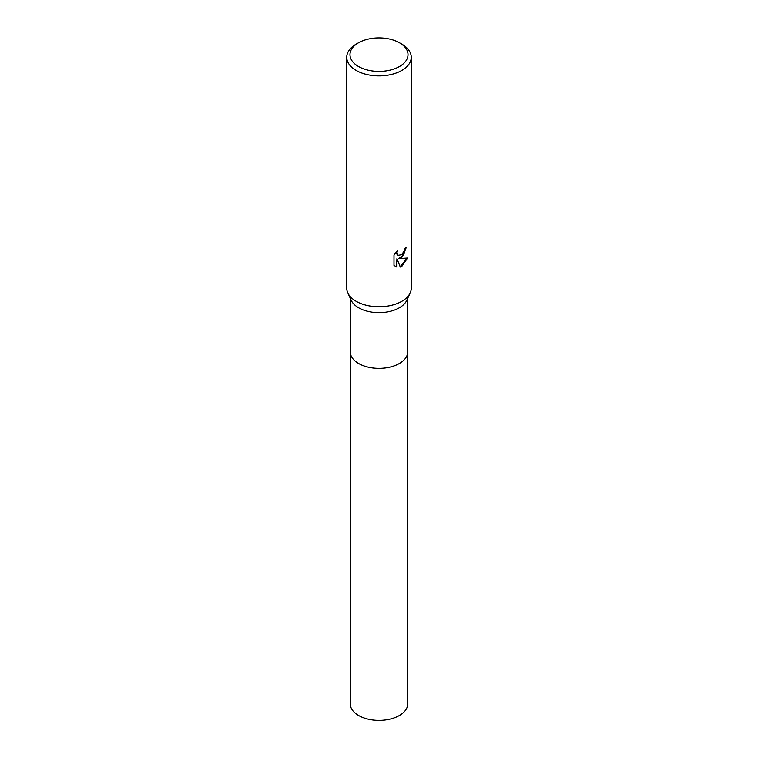 <?xml version="1.0" encoding="UTF-8"?>
<svg xmlns="http://www.w3.org/2000/svg" width="758" height="758" viewBox="0 0 758 758"><rect width="100%" height="100%" fill="white"/><g stroke="black" fill="none" stroke-linecap="round" stroke-linejoin="round"><path stroke-width="1.14" d="M407.757 351.466A28.766 16.61 180 0 1 407.766 351.778A28.757 16.6 180 0 1 399.333 363.518A28.757 16.6 180 0 1 368 367.118A28.757 16.6 180 0 1 350.243 351.778A28.766 16.61 180 0 1 350.243 351.466M407.757 351.551A28.757 16.6 180 0 1 399.333 363.527A28.757 16.6 180 0 1 367.81 367.08A28.757 16.6 180 0 1 350.243 351.551M399.523 42.808L401.806 44.125A32.253 18.618 180 0 1 411.253 57.295L411.253 288.144A32.253 18.618 180 0 1 410.182 292.901L406.8 300.282A28.757 16.6 180 0 1 399.333 307.786A28.757 16.6 180 0 1 371.505 312.078A28.757 16.6 180 0 1 351.2 300.282L347.818 292.901A32.253 18.618 180 0 1 346.747 288.144L346.747 57.295A32.253 18.618 180 0 1 356.194 44.125L358.477 42.808A29.022 16.761 180 0 1 399.523 42.808A29.022 16.761 180 0 1 399.523 66.505A29.022 16.761 180 0 1 358.477 66.505A29.022 16.761 180 0 1 358.477 42.808L356.194 44.125M410.182 292.901A32.253 18.618 180 0 1 401.806 301.314A32.253 18.618 180 0 1 370.596 306.118A32.253 18.618 180 0 1 347.818 292.901M401.806 257.426L398.717 258.582L407.548 258.023L401.806 266.38L400.29 267.024L396.946 258.677L396.946 267.091L393.999 265.366L393.999 254.972L397.391 250.775L396.936 252.84L398.187 255.304L401.806 254.631L404.137 250.907L404.478 248.747A32.253 18.618 0 0 0 406.44 247.117L401.806 257.426M411.253 57.295A32.253 18.618 180 0 1 401.806 70.456A32.253 18.618 180 0 1 366.654 74.492A32.253 18.618 180 0 1 346.747 57.295M406.032 247.487L403.749 254.679L398.717 258.582M397.997 255.181L396.879 254.091L396.69 251.485M395.193 266.342L396.557 266.873L396.946 258.677M400.167 266.721L407.046 258.146M350.234 351.778A28.766 16.61 180 0 0 358.657 363.527A28.766 16.61 180 0 0 390.01 367.128A28.766 16.61 180 0 0 407.766 351.778L407.757 703.812A28.757 16.6 180 0 1 390 719.153A28.757 16.6 180 0 1 358.667 715.552A28.757 16.6 180 0 1 350.243 703.812L350.243 298.197M407.757 351.778L407.757 298.197"/></g></svg>
